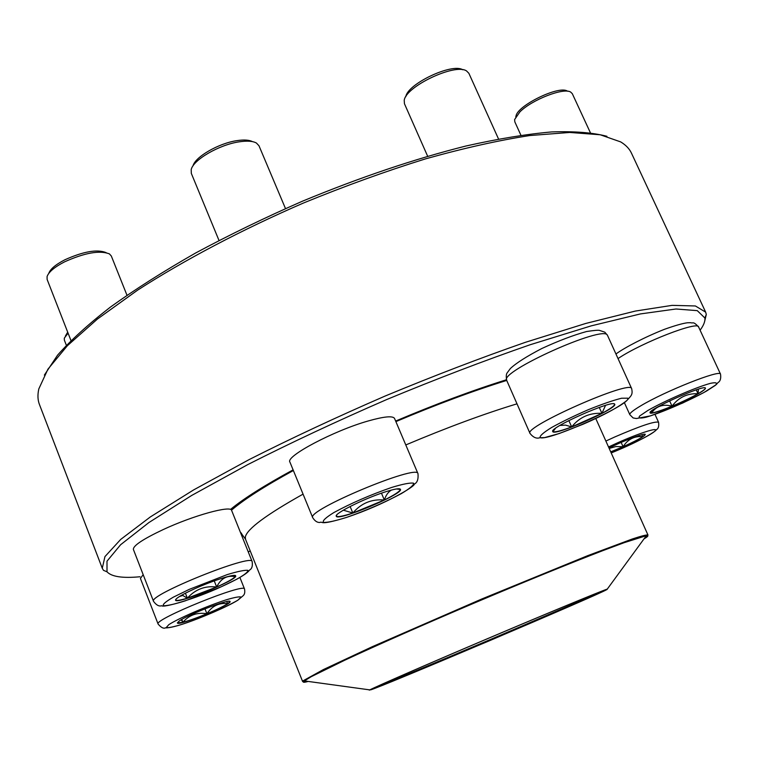 <?xml version="1.0" encoding="UTF-8"?>
<svg xmlns="http://www.w3.org/2000/svg" width="759" height="759" viewBox="0 0 759 759"><rect width="100%" height="100%" fill="white"/><g stroke="black" fill="none" stroke-linecap="round" stroke-linejoin="round"><path stroke-width="1.14" d="M700.092 330.203C703.64 325.44 705.244 321.38 704.902 318.021L697.265 310.64L675.965 308.998L640.425 313.922L591.166 325.877L530.057 344.776C484.365 360.601 436.586 378.855 386.701 399.547C337.167 421.065 290.839 442.753 247.719 464.622L191.676 495.456L148.859 522.581L120.624 544.725L107 561.186L107.01 571.812L103.48 570.332L102.266 568.263L104.951 556.594L120.709 539.412L150.329 516.945L193.611 489.925L249.199 459.556C291.57 438.152 336.901 416.976 385.202 396.008C433.825 375.828 480.551 357.935 525.389 342.318L585.834 323.429L635.349 311.067L672.076 305.365L695.386 305.962L705.652 312.139L706.297 314.444L704.561 321.797M705.652 312.139L631.479 153.185C629.458 148.802 625.862 145.045 620.691 141.905L600.198 134.76L569.772 132.455L529.725 135.548C498.568 140.358 463.796 148.147 425.41 158.906C385.591 171.297 344.89 186.021 303.306 203.08C241.447 229.911 183.982 260.223 137.607 290.147L97.437 319.036L67.399 345.696L47.921 369.187L38.823 388.893C37.495 394.794 37.694 399.993 39.44 404.49L102.266 568.263M107.01 571.812C111.554 576.736 122.56 578.386 140.026 576.755M248.193 551.736L250.271 551.091M241.514 533.169L240.783 533.254M230.916 509.09C244.028 498.34 264.758 485.267 293.107 469.859M395.648 421.046C435.732 404.101 472.667 390.335 506.452 379.756M44.364 375.098L57.542 355.184C70.587 340.393 88.186 324.368 110.359 307.129C135.045 289.388 163.441 271.361 195.566 253.032C229.389 234.863 265.033 217.577 302.499 201.173C360.098 177.321 414.547 158.944 465.817 146.041C497.999 138.821 526.632 134.115 551.708 131.924C574.402 131.146 592.807 132.597 606.915 136.297M179.304 620.947C188.403 614.392 230.594 598.329 230.053 601.564C232.491 604.363 177.691 626.63 177.378 622.94L179.304 620.947M68.082 333.154L64.306 338.144L64.335 340.07L66.346 345.241M65.388 336.047L67.703 332.167M226.637 601.593L227.766 603.652L230.024 601.507M206.913 613.765C216.533 609.733 223.488 606.356 227.766 603.652C219.047 602.57 212.093 605.938 206.913 613.765C197.236 612.124 189.219 614.97 182.872 622.295C189.19 620.606 197.198 617.76 206.913 613.765L204.958 608.813M177.359 622.883L182.872 622.295L181.24 619.742M182.872 622.295L181.762 619.439M609.003 448.019C623.983 440.514 645.311 432.573 645.292 434.461C644.495 436.368 637.105 440.495 623.139 446.823L610.767 451.966M641.829 434.708L642.873 436.634L645.254 434.414M610.72 451.861L623.092 446.719C632.048 442.706 638.642 439.347 642.873 436.634C634.391 435.894 627.797 439.252 623.092 446.719L615.9 446.548L609.192 448.436M623.092 446.719L621.156 442.402M231.514 510.171C243.876 499.526 264.502 486.31 293.382 470.523M395.894 421.615C436.112 404.613 473.056 390.885 506.718 380.43M369.301 690.121L369.775 689.884C377.346 686.013 428.655 663.66 488.094 638.423C547.543 613.196 599.259 591.811 607.304 589.06L588.026 598.291L490.712 640.226L391.701 681.658L369.301 690.121M371.047 689.381C377.308 686.013 437.44 659.865 501.955 632.579C566.518 605.265 612.712 586.413 606.697 589.667C596.954 595.502 381.606 686.914 370.639 689.865L371.047 689.381M601.024 591.508C570.882 605.682 407.042 675.235 375.904 687.066M698.071 393.845C682.815 402.754 650.292 415.647 650.112 412.82C646.81 409.983 705.234 383.893 705.434 388.153C705.642 389.006 703.195 390.904 698.071 393.845M590.36 132.692L572.305 93.68L570.664 92.067C563.709 87.351 532.059 99.666 519.953 111.829L514.63 119.505L514.811 121.82L520.902 135.216M515.74 116.858L515.997 116.241C516.775 105.871 558.852 85.179 567.324 91.089L567.95 91.279M650.084 412.754L651.545 412.991L651.497 410.989M698.422 389.149L698.014 393.731C702.986 390.866 705.443 388.988 705.396 388.096M672.028 406.179C682.094 401.966 690.756 397.811 698.014 393.731C687.218 393.257 678.555 397.412 672.028 406.179C663.157 403.797 656.336 406.074 651.545 412.991C655.254 412.526 662.085 410.258 672.028 406.179L669.599 400.856M698.014 393.731L696.231 389.851M614.629 404.092L614.733 404.243C617.94 408.418 553.539 436.748 552.751 431.539C548.823 427.867 612.56 399.557 614.629 404.092L613.68 403.722M498.521 138.973L468.863 73.281L466.51 70.91C455.144 63.025 405.657 86.498 404.224 100.359L404.443 103.717L427.64 156.221M405.818 96.687C407.431 83.945 452.108 62.741 462.724 69.771M555.455 428.37L552.96 431.672C555.009 432.374 561.243 430.799 571.679 426.938L565.512 425.116L559.943 425.429M552.732 431.463L553.254 430.296M605.53 405.372L601.934 413.342C610.445 408.75 614.705 405.685 614.695 404.177M571.679 426.938L601.934 413.342C589.487 412.697 579.402 417.232 571.679 426.938L568.842 420.562M601.934 413.342L599.268 407.422M384.547 492.126C394.263 489.005 399.566 488.065 400.439 489.327C403.816 493.843 337.195 521.775 336.284 516.205C333.894 513.748 363.732 498.796 384.547 492.126M285.479 208.545L258.98 145.766L256.419 143.034C252.88 141.051 247.206 140.643 239.417 141.8C219.36 144.59 193.004 159.931 191.192 169.665L191.325 173.394L219 240.461M193.023 165.87C195.091 156.885 218.934 143.128 237.083 140.614C244.009 139.58 249.132 139.922 252.434 141.62M336.265 516.129C337.461 517.287 342.992 516.253 352.84 513.027L384.339 500.01C371.654 498.881 361.161 503.226 352.84 513.027L343.343 510.181M336.901 514.792L336.256 515.883M399.253 488.787L400.401 489.251M391.35 490.086C388.162 492.05 385.828 495.352 384.339 500.01C394.443 494.963 399.803 491.443 400.42 489.46L396.445 488.967M384.339 500.01L381.464 493.17M352.84 513.027L350.127 506.49M194.276 588.956C212.795 580.521 235.565 573.387 235.651 575.853C238.62 579.591 176.164 604.866 175.547 600.141C175.633 598.377 181.875 594.648 194.276 588.956M126.962 295.213L111.317 256.011L109.4 253.867C99.628 250.128 84.676 252.794 64.562 261.846C54.534 267.045 48.699 271.95 47.077 276.561L47.115 279.407L70.957 340.525M48.728 273.458L48.804 273.297C50.303 269.066 55.644 264.568 64.819 259.806C83.215 251.523 96.905 249.094 105.89 252.529L106.07 252.595M216.666 587.011C226.856 582.381 233.051 578.937 235.243 576.65C226.998 575.047 220.803 578.5 216.666 587.011C205.034 585.616 195.272 589.335 187.369 598.177L216.666 587.011L214.247 580.882M175.528 600.075C176.325 600.919 180.272 600.284 187.369 598.177L182.008 595.018M233.734 575.426L235.243 576.65L235.622 575.796M187.369 598.177L185.414 593.196M237.804 600.236L241.096 597.105C239.654 596.403 234.673 597.314 226.163 599.838C206.676 606.137 178.346 618.405 168.811 624.666L166.23 627.56C168.299 627.997 173.631 626.896 182.226 624.278C201.372 617.959 227.653 606.593 237.804 600.236M143.176 574.677L140.415 578.415L158.1 624.04C153.498 619.42 245.204 582.352 244.521 589.031C245.148 592.191 244.664 594.43 243.098 595.749L237.852 600.217C222.406 609.003 200.044 618.12 187.928 622.352C169.02 628.993 165.026 627.778 165.652 627.778C163.65 628.888 161.126 627.636 158.1 624.04M605.881 441.055L614.676 437.013C640.283 425.941 654.913 421.017 658.565 422.26C659.125 426.435 658.319 428.93 656.155 429.765C657.882 429.632 644.827 439.347 611.204 452.943C630.71 445.116 652.911 433.949 655.378 430.619C658.338 427.061 639.154 433.19 617.617 442.791L608.528 446.975M240.318 532.106L245.48 539.146L245.356 536.831C247.273 528.843 266.504 514.621 303.069 494.137M405.79 444.945C447.222 427.45 484.289 413.75 517.002 403.826M306.57 681.212L302.642 681.563L303.145 680.766L323.419 669.552L372.384 646.649L481.642 599.05L587.798 555.616L632.37 538.966C641.412 535.996 646.602 534.668 647.958 534.991L644.97 537.562M644.002 538.89C648.195 536.395 648.973 535.323 646.355 535.674L624.145 542.685L603.263 550.474C570.483 563.064 522.942 582.428 473.265 603.471C423.617 624.591 376.663 645.34 344.823 660.178L311.133 676.734L303.79 681.269C302.414 682.55 303.885 682.607 308.201 681.43M647.949 410.42L639.733 415.951C637.958 418.19 640.084 418.607 646.118 417.203C660.975 412.934 689.485 400.6 706.544 391.046L715.348 385.354C717.815 382.821 716.192 382.147 710.481 383.333C695.766 387.337 664.818 400.752 647.949 410.42M615.947 353.988C624.448 347.707 644.761 337.072 664.514 329.292C675.206 325.497 682.853 323.325 687.474 322.765L690.69 322.698C693.299 323.638 693.005 320.839 698.603 326.987C698.346 320.649 642.275 342.394 618.822 358.049L618.025 358.571M640.558 405.942C664.656 391.321 720.86 369.045 720.528 374.149C721.135 378.447 720.31 381.236 718.052 382.536L716.135 384.699L703.83 392.564L682.588 403.076L650.653 415.837L636.412 418.522L633.11 417.943L629.818 414.67C629.382 413.38 632.959 410.467 640.558 405.942M540.142 437.601C547.932 441.7 632.399 403.807 627.759 398.181L621.593 398.228C613.196 400.325 602.162 404.13 588.491 409.623C574.487 415.704 562.201 421.653 551.641 427.488C543.359 432.611 539.526 435.979 540.142 437.601M506.708 380.411C505.949 376.426 506.187 373.789 507.429 372.498L510.361 368.542C516.101 363.125 526.594 356.445 541.841 348.504C558.558 340.791 573.472 335.136 586.603 331.522C594.174 330.364 598.509 330.004 599.61 330.431L604.79 332.167L607.39 335.193C603.841 324.605 498.796 371.929 506.708 380.411L530.01 433.427C523.074 427.099 631.09 379.348 631.649 388.599C633.063 395.088 630.938 395.762 626.839 400.553C617.987 407.526 603.386 415.42 583.054 424.243L559.07 433.579L544.592 437.601L539.82 437.734C536.518 438.892 533.245 437.459 530.01 433.427M346.512 517.41C366.54 510.361 384.832 502.411 401.388 493.578C409.794 488.568 413.873 485.105 413.627 483.208C410.391 482.563 403.02 483.995 391.54 487.487C370.269 494.887 351.056 503.245 333.875 512.553C325.715 517.6 322.233 520.883 323.429 522.401C327.518 522.619 335.212 520.959 346.512 517.41M417.962 473.625L394.547 418.465C392.858 415.638 384.082 416.473 368.21 420.97C333.704 430.704 285.147 456.472 289.919 462.098L312.727 517.695C305.877 510.494 417.829 463.645 417.962 473.625C418.522 479.195 417.27 482.705 414.215 484.157C415.666 486.045 385.335 504.412 346.493 517.429C317.423 526.31 323.486 520.949 319.881 522.458C317.271 522.657 314.89 521.063 312.727 517.695M221.23 586.773L236.58 579.326C244.407 574.914 248.184 571.925 247.908 570.36C244.863 569.943 237.994 571.347 227.283 574.582L189.295 589.354L173.365 597.153C165.661 601.631 162.35 604.487 163.441 605.739C167.255 605.824 174.475 604.202 185.111 600.891L221.23 586.773C195.737 598.709 162.815 608.187 161.762 605.701C159.086 606.631 156.345 605.179 153.527 601.346C147.853 595.179 252.662 553.036 252.14 561.584C252.794 565.816 251.997 568.605 249.749 569.952C248.914 570.151 249.588 573.899 221.239 586.773M252.14 561.584L231.618 510.418C231.087 505.133 193.488 515.437 163.157 529.592C143.034 539.099 133.11 545.702 133.375 549.402L153.527 601.346M182.938 595.369L179.437 596.527M704.902 318.021L706.297 314.444M239.92 577.495L244.521 589.031M654.979 414.376L658.565 422.26M607.304 589.06L646.355 535.674L647.958 534.991L595.777 418.503M369.775 689.884L304.245 680.889L302.642 681.563L245.48 539.146M624.372 402.64L629.818 414.67M698.603 326.987L720.528 374.149M607.523 335.421L631.649 388.599M552.969 430.676L552.713 431.311M399.538 488.824L400.306 489.138"/></g></svg>
